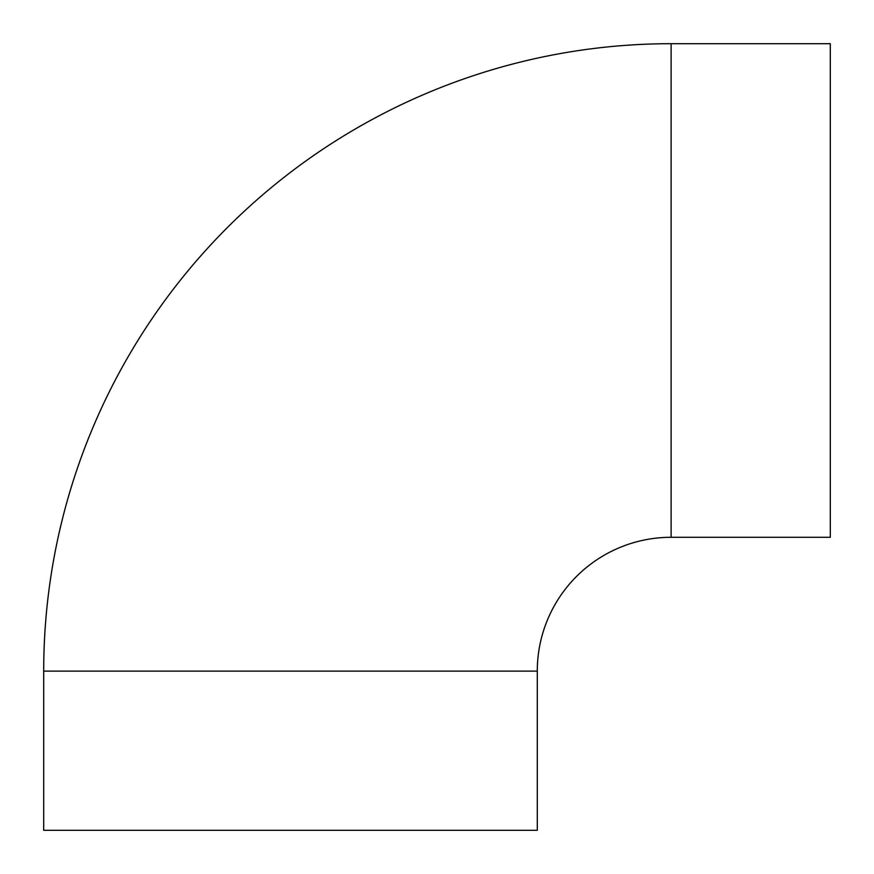 <?xml version="1.0" encoding="UTF-8"?>
<svg xmlns="http://www.w3.org/2000/svg" width="874" height="874" viewBox="0 0 874 874"><rect width="100%" height="100%" fill="white"/><g stroke="black" fill="none" stroke-linecap="round" stroke-linejoin="round"><path stroke-width="1.31" d="M43.7 671.112L43.7 830.3L537.292 830.3L537.292 671.112A133.809 133.809 0 0 1 671.112 537.292L830.3 537.292L830.3 43.7L671.112 43.7A627.412 627.412 0 0 0 43.7 671.112L537.292 671.112M671.112 537.292L671.112 43.7"/></g></svg>
